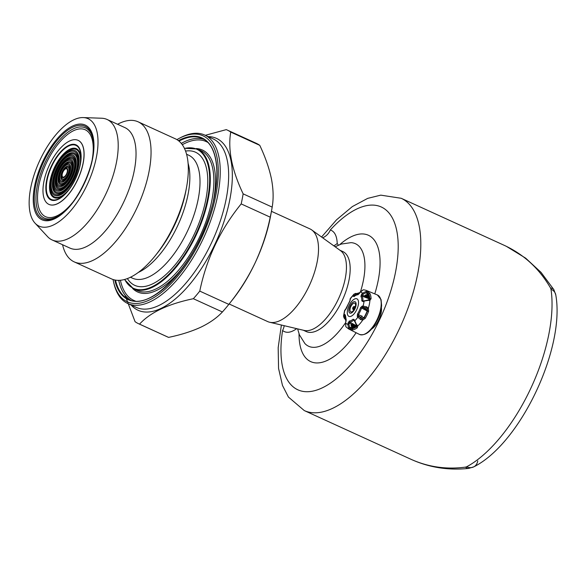 <?xml version="1.0" encoding="UTF-8"?>
<svg xmlns="http://www.w3.org/2000/svg" width="586" height="586" viewBox="0 0 586 586"><rect width="100%" height="100%" fill="white"/><g stroke="black" fill="none" stroke-linecap="round" stroke-linejoin="round"><path stroke-width="0.88" d="M77.425 180.005A35.189 15.859 -65.5 0 0 78.106 140.347A35.189 15.859 -65.5 0 0 49.063 165.772A35.189 15.859 -65.5 0 0 48.872 204.368A35.189 15.859 -65.5 0 0 77.425 180.005M48.924 204.389A35.189 15.859 -65.5 0 0 48.968 204.411A35.189 15.859 -65.5 0 0 77.52 180.049A35.189 15.859 -65.5 0 0 78.202 140.391A35.189 15.859 -65.5 0 0 78.158 140.369M88.896 119.097A59.039 26.604 114.5 0 1 84.977 189.234A59.039 26.604 114.5 0 1 35.035 223.156A59.039 26.604 114.5 0 1 39.379 161.348A59.039 26.604 114.5 0 1 83.241 117.581A59.039 26.604 114.5 0 1 88.896 119.097M83.241 117.581L101.642 118.233A66.211 29.842 114.5 0 1 107.099 119.478A66.211 29.842 114.5 0 1 107.985 119.925A66.211 29.842 114.5 0 1 106.278 193.109A66.211 29.842 114.5 0 1 52.095 239.945A66.211 29.842 114.5 0 1 47.576 236.641L35.035 223.156M107.099 119.478L124.928 127.623A66.211 29.842 114.5 0 1 125.814 128.07A66.211 29.842 114.5 0 1 124.107 201.247A66.211 29.842 114.5 0 1 69.924 248.083L52.095 239.945M117.574 124.261L117.83 124.129A76.978 34.691 114.5 0 1 138.135 121.822A76.978 34.691 114.5 0 1 139.168 122.342A76.978 34.691 114.5 0 1 137.19 207.415A76.978 34.691 114.5 0 1 74.195 261.869A76.978 34.691 114.5 0 1 62.636 245.014L62.57 244.728M138.135 121.822L175.39 138.831A76.978 34.691 114.5 0 1 176.415 139.343A76.978 34.691 114.5 0 1 186.516 187.483A76.978 34.691 114.5 0 1 155.495 255.423A76.978 34.691 114.5 0 1 111.443 278.877L74.195 261.869M353.805 308.053A1.157 0.52 -65.5 0 0 354.003 307.013A1.157 0.52 -65.5 0 0 353.519 306.786A1.157 0.52 -65.5 0 0 352.691 308.602A1.157 0.52 -65.5 0 0 353.805 308.053M352.779 308.785A1.619 0.733 -65.5 0 0 352.809 309.093A1.619 0.733 -65.5 0 0 354.362 308.324A1.619 0.733 -65.5 0 0 354.64 306.866A1.619 0.733 -65.5 0 0 353.966 306.551A1.619 0.733 -65.5 0 0 353.717 306.727M345.271 315.429L344.685 316.125L344.693 318.11L346.092 320.923A0.923 0.608 178.5 0 0 345.93 321.282L345.945 321.729M359.687 292.839A20.334 9.164 -65.5 0 0 359.299 293.117A0.923 0.645 -126.2 0 1 359.504 292.729L359.907 292.436M349.212 321.062A14.181 6.395 -65.5 0 0 353.138 319.202A0.923 0.608 50.7 0 0 353.79 320.117A14.943 6.732 -65.5 0 1 349.652 322.073L355.849 325.442L351.593 324.344L349.197 323.047L348.941 324.388L349.674 327.545L350.655 328.402L352.376 328.695A0.923 0.791 79.9 0 0 352.853 329.867L350.399 329.413L348.655 328.138L347.776 324.197L349.212 321.062A0.923 0.806 86.1 0 0 349.652 322.073L349.197 323.047L348.033 322.857M356.61 326.695A0.923 0.645 53.8 0 0 357.277 327.779L357.782 325.926A0.923 0.652 153 0 1 356.925 325.435L356.596 326.263A19.77 8.907 -65.5 0 1 352.56 328.167L352.376 328.695A20.334 9.164 -65.5 0 0 356.61 326.695M357.284 316.447A0.923 0.696 -35.6 0 1 358.42 315.942L361.21 318.55L360.617 319.56L357.812 317.18L357.284 316.447L357.482 314.067A14.181 6.395 -65.5 0 0 360.5 307.701L362.199 306.097L363.078 306.097L366.653 306.859L368.396 308.133A21.199 9.552 -65.5 0 0 369.898 300.413L371.07 298.728A0.923 0.608 178.5 0 0 369.817 298.889A20.334 9.164 -65.5 0 0 368.836 294.026A0.923 0.769 -24.8 0 1 370.052 293.645L368.191 291.945A21.199 9.552 -65.5 0 0 366.228 290.385L377.421 294.978L381.068 299.593L381.603 305.372C381.31 309.906 379.999 314.675 377.655 319.678C371.605 331.215 365.532 336.122 359.423 334.394A21.667 9.764 -65.5 0 0 377.157 319.465A21.667 9.764 -65.5 0 0 377.421 294.978M362.485 318.865L362.712 320.095L365.239 318.359L364.089 317.4L362.639 318.572L361.123 318.374L362.485 318.865L364.236 317.678A20.334 9.164 -65.5 0 0 367.495 310.814L367.305 308.712L368.396 308.133L368.645 311.188L367.195 310.858L367.188 308.998L366.257 307.928L363.408 307.276L361.555 308.002L360.5 307.701M345.344 319.084L345.93 321.282M345.491 318.235L344.693 318.11A0.923 0.623 143.7 0 1 344.07 317.942L345.103 319.231M345.183 315.393A0.923 0.689 -139.5 0 1 344.561 314.433L345.279 314.894A14.181 6.395 -65.5 0 0 346.187 319.399L345.55 322.974L345.791 326.563A0.923 0.52 146.6 0 1 345.777 326.541A0.923 0.52 146.6 0 1 345.762 326.512M345.791 326.563L345.637 322.754M363.232 289.843A0.923 0.491 -97.7 0 0 363.166 289.843L363.979 289.828L363.232 289.843L360.156 292.187M359.299 293.117L357.416 293.659L355.68 293.396L353.995 294.135L353.409 295.249A17.375 7.83 -65.5 0 0 350.208 299.036L349.695 301.614M357.416 293.659L356.237 293.798A0.923 0.608 -95.5 0 0 355.687 293.396M350.655 328.402L350.399 329.413A21.199 9.552 -65.5 0 1 348.626 328.944L359.423 334.394M352.56 328.167L351.08 328.05L349.791 327.208L348.655 328.138M353.138 319.202L354.413 319.839L356.977 325.655A16.203 7.303 114.5 0 1 353.6 325.735A16.203 7.303 114.5 0 1 352.223 324.6M356.5 324.432L357.782 325.926A21.199 9.552 -65.5 0 0 362.712 320.095L360.617 319.56M369.392 299.827L367.84 299.988L367.905 300.413L369.898 300.413A0.923 0.63 -104.8 0 0 368.997 300.01L369.473 299.131A19.77 8.907 -65.5 0 0 368.543 294.502L367.444 293.293M367.554 292.824L366.265 292.604L366.096 291.41L368.191 291.945L367.554 292.824L368.836 294.026L368.543 294.502M343.528 316.132L344.561 314.433M349.622 301.731A14.181 6.395 -65.5 0 0 346.604 308.09L344.634 310.375L343.521 316.14L344.07 317.934M350.26 298.545L350.208 299.036A0.923 0.842 -14.1 0 0 350.084 299.68L350.26 298.545L354.003 294.128M367.547 293.366L366.265 292.604L363.349 294.047L362.478 293.234L366.096 291.41M367.905 300.413L364.053 301.087A0.923 0.549 -117.9 0 1 364.265 300.677M364.089 317.4A19.77 8.907 -65.5 0 0 367.195 310.858M366.653 306.859L366.257 307.928L367.305 308.712M344.685 316.125A0.923 0.689 -139.5 0 1 343.967 315.122A17.375 7.83 -65.5 0 1 344.942 310.119A0.923 0.857 -109.8 0 1 345.447 309.569L344.634 310.375M348.941 324.388L347.776 324.197A17.375 7.83 -65.5 0 1 345.55 322.974L346.201 320.051A0.923 0.791 149.6 0 1 346.187 319.399M363.349 294.047L362.478 295.08L361.599 294.275L362.478 293.234A17.375 7.83 -65.5 0 0 360.251 292.018L359.511 293.344M357.702 294.004L356.237 293.798L354.625 295.183A0.923 0.652 -168.8 0 0 353.409 295.249L353.219 296.194A0.923 0.652 -168.8 0 1 354.405 296.113M357.27 294.538L356.237 294.069M353.365 327.97L352.354 327.508L351.065 325.091L352.237 324.336A15.837 7.135 -65.5 0 1 351.71 324.307M352.625 327.274L351.49 326.768M349.791 327.208L352.669 328.145M354.413 319.839A0.923 0.513 170 0 0 354.237 320.22L356.156 324.615M358.947 316.674A0.923 0.696 144.4 0 0 357.812 317.18A17.375 7.83 -65.5 0 1 354.611 320.967A0.923 0.513 170 0 0 354.435 321.348M350.084 299.68L350.216 300.171A0.923 0.842 -14.1 0 1 350.347 299.593M345.432 309.935A0.923 0.857 -109.8 0 1 345.843 309.43M363.408 307.276A0.923 0.711 89.9 0 1 363.078 306.097A17.375 7.83 -65.5 0 0 364.053 301.087L363.078 301.607A0.923 0.549 -117.9 0 1 363.291 301.189L363.21 301.241M368.469 294.362L366.074 292.905M368.755 295.007L367.964 294.641L365.261 295.19L365.019 296.062L368.587 298.611A15.602 7.032 114.5 0 1 369.092 299.951M359.606 293.176L357.9 294.736A0.923 0.806 -93.9 0 1 358.471 294.304M354.42 296.245A0.923 0.608 50.7 0 0 353.973 296.589L353.219 296.194M363.078 301.607L361.826 300.904A0.923 0.571 1.2 0 1 362.946 300.83A14.943 6.732 -65.5 0 0 361.994 296.084A0.923 0.791 149.6 0 0 360.925 296.391L361.599 294.275M362.199 306.097A0.923 0.711 89.9 0 0 362.529 307.276L366.733 309.877M345.279 314.894A0.923 0.571 -178.8 0 0 345.279 315.385M365.012 296.018A15.837 7.135 -65.5 0 1 365.43 296.553L362.478 295.08L361.994 296.084L368.587 298.611M363.935 317.627L361.459 316.945L360.961 317.297L358.42 315.942L358.368 314.704L362.236 316.228M357.482 314.067L358.368 314.704A14.943 6.732 -65.5 0 0 361.555 308.002L367.788 311.312M113.047 279.5A91.218 41.108 -65.5 0 0 113.523 281.763A91.218 41.108 -65.5 0 0 125.997 301.116A91.218 41.108 -65.5 0 0 210.66 214.945A91.218 41.108 -65.5 0 0 178.928 138.508A91.218 41.108 -65.5 0 0 176.913 139.629M366.184 296.516L364.99 295.835M351.519 324.292L354.449 325.56A15.771 7.105 114.5 0 0 355.534 325.626M356.706 325.252A15.602 7.032 114.5 0 1 355.849 325.442M364.983 295.937L367.854 297.329A15.771 7.105 114.5 0 1 368.543 298.23M113.523 281.763L113.867 283.236A92.603 41.738 -65.5 0 0 126.532 302.889A92.603 41.738 -65.5 0 0 127.77 303.511A92.603 41.738 -65.5 0 0 203.554 238.004A92.603 41.738 -65.5 0 0 205.935 135.652A92.603 41.738 -65.5 0 0 204.697 135.029A92.603 41.738 -65.5 0 0 180.268 137.805L178.928 138.508M365.246 295.959A16.203 7.303 114.5 0 1 367.063 296.252A16.203 7.303 114.5 0 1 369.429 299.527M357.438 325.464A16.203 7.303 114.5 0 1 357.035 325.64M353.6 325.735L354.728 326.248A16.203 7.303 -65.5 0 0 355.775 326.534M369.092 297.373A16.203 7.303 -65.5 0 0 368.191 296.765L367.063 296.252M205.298 135.307L226.262 129.631A106.498 47.993 114.5 0 1 227.134 130.004A106.498 47.993 114.5 0 1 228.555 130.722A106.498 47.993 114.5 0 1 230.73 132.084L259.774 145.343C265.304 157.085 269.186 168.211 271.406 178.708C273.391 189.131 273.655 198.603 272.182 207.114A106.498 47.993 114.5 0 1 271.582 210.579A106.498 47.993 114.5 0 1 270.227 217.172L241.183 203.906C220.263 229.646 206.462 258.719 199.775 291.11A106.498 47.993 114.5 0 1 193.351 298.706L222.394 311.972C217.054 317.744 209.891 322.805 200.917 327.156C191.673 331.42 180.891 334.826 168.578 337.39A106.498 47.993 114.5 0 1 167.706 337.016L138.662 323.758A106.498 47.993 114.5 0 1 135.066 321.677L125.214 295.71M193.351 298.706C168.182 303.958 150.243 312.433 139.534 324.131A106.498 47.993 114.5 0 1 138.662 323.758M230.73 132.084C227.734 149.511 231.873 170.101 243.139 193.856A106.498 47.993 114.5 0 1 241.183 203.906M351.131 324.834A17.133 7.721 -65.5 0 0 352.845 326.409A17.133 7.721 -65.5 0 0 356.61 326.248M369.422 298.193A17.133 7.721 -65.5 0 0 367.07 295.234A17.133 7.721 -65.5 0 0 365.598 294.912M227.134 130.004L256.177 143.262A106.498 47.993 114.5 0 1 259.774 145.343M139.534 324.131L168.578 337.39M199.775 291.11L228.818 304.368A106.498 47.993 114.5 0 1 228.657 304.574A106.498 47.993 114.5 0 1 222.394 311.972M228.818 304.368C239.154 291.608 247.863 277.903 254.954 263.246C261.891 248.303 266.982 232.95 270.227 217.172M243.139 193.856L272.182 207.114M351.073 325.699A17.734 7.992 -65.5 0 0 351.974 326.592A17.734 7.992 -65.5 0 0 355.123 327.2M369.165 296.435A17.734 7.992 -65.5 0 0 366.704 294.472L368.543 294.905M271.582 210.579L270.527 216.271A94.925 42.778 114.5 0 1 254.954 263.246A94.925 42.778 114.5 0 1 232.268 300.047L228.657 304.574M229.133 303.98L267.656 321.567A50.931 22.957 -65.5 0 0 269.597 322.234A50.931 22.957 -65.5 0 0 308.976 286.305A50.931 22.957 -65.5 0 0 311.737 229.939A50.931 22.957 -65.5 0 0 309.965 228.906L271.443 211.319M269.597 322.234L304.2 330.431A43.987 19.821 -65.5 0 0 338.21 299.402A43.987 19.821 -65.5 0 0 340.598 250.72L311.737 229.939M303.328 330.226L306.258 331.566A43.987 19.821 -65.5 0 0 341.946 301.109A43.987 19.821 -65.5 0 0 342.795 251.533L339.873 250.2M339.983 244.501A13.888 8.797 49 0 0 339.983 244.421A69.456 31.3 114.5 0 1 374.769 293.894M333.742 245.783A13.888 9.244 177.8 0 0 337.221 243.454L338.364 245.16M381.376 307.672A14.357 6.468 114.5 0 1 371.605 329.068M322.637 237.784A13.888 12.365 104.7 0 0 330.314 229.976C334.606 231.433 336.913 235.924 337.221 243.454M284.188 325.691A13.888 12.269 -47.6 0 1 282.584 330.497C286.21 333.405 290.942 332.775 296.787 328.607M506.341 246.318L525.635 258.14L541.076 272.409L553.843 289.638L555.77 294.883A11.574 8.519 171.3 0 0 550.979 289.191L550.569 288.063C539.413 268.82 524.126 254.646 504.693 245.541L401.19 198.28A116.68 52.586 114.5 0 1 419.591 228.262A116.68 52.586 114.5 0 1 384.453 356.112A116.68 52.586 114.5 0 1 304.266 410.566L288.422 397.059L282.481 385.442L278.562 368.448L278.174 347.725L281.383 325.025M304.266 410.566L410.896 459.256C428.205 467.035 446.422 469.657 465.54 467.123L466.646 466.786A11.574 8.893 61.8 0 0 473.84 466.822L473.84 466.822A11.574 8.893 61.8 0 0 477.766 460.918M465.54 467.123A11.574 5.743 83.5 0 0 468.654 468.419L473.84 466.822C520.273 443.646 565.402 348.157 555.77 294.883M553.843 289.638A11.574 5.421 148.9 0 0 550.569 288.063M66.548 173.917A4.512 2.036 -65.5 0 0 65.544 168.915A4.512 2.036 -65.5 0 0 62.189 175.976A4.512 2.036 -65.5 0 0 66.548 173.917M66.87 174.086A5.106 2.3 -65.5 0 0 65.735 168.431A5.106 2.3 -65.5 0 0 61.94 176.415A5.106 2.3 -65.5 0 0 66.87 174.086M67.771 174.547A6.395 2.879 -65.5 0 0 66.35 167.464A6.395 2.879 -65.5 0 0 61.603 177.463A6.395 2.879 -65.5 0 0 67.771 174.547M68.21 174.789A7.501 3.377 -65.5 0 0 66.54 166.483A7.501 3.377 -65.5 0 0 60.973 178.21A7.501 3.377 -65.5 0 0 68.21 174.789M68.328 174.884A8.783 3.956 -65.5 0 0 66.372 165.157A8.783 3.956 -65.5 0 0 59.845 178.891A8.783 3.956 -65.5 0 0 68.328 174.884M68.796 175.148A9.969 4.49 -65.5 0 0 66.577 164.102A9.969 4.49 -65.5 0 0 59.171 179.69A9.969 4.49 -65.5 0 0 68.796 175.148M69.697 175.602A11.259 5.069 -65.5 0 0 67.192 163.135A11.259 5.069 -65.5 0 0 58.834 180.737A11.259 5.069 -65.5 0 0 69.697 175.602M70.137 175.844A12.357 5.567 -65.5 0 0 67.383 162.154A12.357 5.567 -65.5 0 0 58.204 181.477A12.357 5.567 -65.5 0 0 70.137 175.844M70.254 175.947A13.646 6.153 -65.5 0 0 67.214 160.828A13.646 6.153 -65.5 0 0 57.084 182.165A13.646 6.153 -65.5 0 0 70.254 175.947M70.723 176.203A14.833 6.688 -65.5 0 0 67.419 159.773A14.833 6.688 -65.5 0 0 56.403 182.964A14.833 6.688 -65.5 0 0 70.723 176.203M71.624 176.664A16.115 7.266 -65.5 0 0 68.035 158.806A16.115 7.266 -65.5 0 0 56.066 184.011A16.115 7.266 -65.5 0 0 71.624 176.664M72.063 176.906A17.243 7.772 -65.5 0 0 68.225 157.795A17.243 7.772 -65.5 0 0 55.421 184.766A17.243 7.772 -65.5 0 0 72.063 176.906M72.151 176.987A18.422 8.299 -65.5 0 0 68.049 156.579A18.422 8.299 -65.5 0 0 54.373 185.388A18.422 8.299 -65.5 0 0 72.151 176.987M72.605 177.236A19.609 8.834 -65.5 0 0 68.24 155.51A19.609 8.834 -65.5 0 0 53.678 186.18A19.609 8.834 -65.5 0 0 72.605 177.236M73.565 177.726A21.001 9.464 -65.5 0 0 68.892 154.455A21.001 9.464 -65.5 0 0 53.297 187.3A21.001 9.464 -65.5 0 0 73.565 177.726M73.983 177.954A22.063 9.94 -65.5 0 0 69.075 153.51A22.063 9.94 -65.5 0 0 52.689 188.018A22.063 9.94 -65.5 0 0 73.983 177.954M74.129 178.071A23.455 10.57 -65.5 0 0 68.906 152.089A23.455 10.57 -65.5 0 0 51.487 188.765A23.455 10.57 -65.5 0 0 74.129 178.071M74.576 178.32A24.59 11.083 -65.5 0 0 69.104 151.071A24.59 11.083 -65.5 0 0 50.843 189.534A24.59 11.083 -65.5 0 0 74.576 178.32M79.872 166.065A26.099 11.764 -65.5 0 0 66.826 151.767A26.099 11.764 -65.5 0 0 50.11 188.37A26.099 11.764 -65.5 0 0 69.463 188.86M80.89 159.304A26.883 12.116 -65.5 0 0 65.28 152.309A26.883 12.116 -65.5 0 0 49.51 186.839A26.883 12.116 -65.5 0 0 65.024 194.054M64.248 194.801C68.489 190.794 72.195 185.491 75.382 178.876A29.703 13.383 -65.5 0 0 80.941 158.235A29.703 13.383 -65.5 0 0 63.991 149.174A29.703 13.383 -65.5 0 0 46.294 187.923A29.703 13.383 -65.5 0 0 64.248 194.801A29.703 13.383 -65.5 0 0 75.389 178.876C78.802 171.544 80.656 164.666 80.941 158.235M75.469 178.935A30.26 13.639 -65.5 0 0 68.738 145.409A30.26 13.639 -65.5 0 0 46.265 192.735A30.26 13.639 -65.5 0 0 75.469 178.935M92.266 159.158A47.766 21.528 -65.5 0 0 58.754 143.233A47.766 21.528 -65.5 0 0 44.895 216.344A47.766 21.528 -65.5 0 0 72.356 202.749M93.43 141.944A49.546 22.334 -65.5 0 0 52.308 149.577A49.546 22.334 -65.5 0 0 43.598 217.714A49.546 22.334 -65.5 0 0 60.116 214.901M42.119 218.505A50.879 22.927 114.5 0 1 43.789 161.509A50.879 22.927 114.5 0 1 85.754 126.62A50.879 22.927 114.5 0 1 93.364 141.321C96.661 162.923 78.085 203.606 59.604 215.26A50.879 22.927 114.5 0 1 42.119 218.505M41.262 219.42A52.073 23.469 -65.5 0 0 92.603 158.696A52.073 23.469 -65.5 0 0 56.893 139.094A52.073 23.469 -65.5 0 0 41.262 219.42M155.495 255.423L157.553 252.844A70.379 31.717 -65.5 0 0 185.916 190.721L186.516 187.483M188.106 163.304A67.602 30.465 114.5 0 1 178.129 224.702A67.602 30.465 114.5 0 1 138.267 272.453M186.582 154.25L188.67 155.202A67.602 30.465 114.5 0 1 189.578 155.656A67.602 30.465 114.5 0 1 187.835 230.371A67.602 30.465 114.5 0 1 132.517 278.189L130.429 277.237M185.586 151.078A73.162 32.97 114.5 0 1 196.471 152.697A73.162 32.97 114.5 0 1 189.791 243.036A73.162 32.97 114.5 0 1 127.374 278.555M184.495 148.485A76.4 34.435 114.5 0 1 197.863 149.774A76.4 34.435 114.5 0 1 189.959 245.768A76.4 34.435 114.5 0 1 124.708 279.434M184.407 148.295L197.409 149.005A76.861 34.64 114.5 0 1 198.434 149.525A76.861 34.64 114.5 0 1 196.457 234.473A76.861 34.64 114.5 0 1 133.557 288.847L124.503 279.493M197.409 149.005L200.976 150.639A76.861 34.64 114.5 0 1 202.009 151.159A76.861 34.64 114.5 0 1 200.031 236.107A76.861 34.64 114.5 0 1 137.131 290.48L133.557 288.847M196.31 148.558A78.019 35.16 114.5 0 1 203.445 150.543A78.019 35.16 114.5 0 1 213.282 201.394M183.535 266.535A78.019 35.16 114.5 0 1 132.495 288.312M353.321 310.653L354.647 308.573A4.776 2.154 -65.5 0 0 355.482 305.914A4.776 2.154 -65.5 0 0 352.977 303.673A4.776 2.154 -65.5 0 0 349.981 310.228A4.776 2.154 -65.5 0 0 353.321 310.653A4.776 2.154 -65.5 0 0 354.655 308.573L355.482 305.914M182.297 144.705A87.277 39.335 114.5 0 1 207.415 142.178A87.277 39.335 114.5 0 1 207.664 142.317M135.22 300.984A87.277 39.335 114.5 0 1 120.408 280.247M352.853 329.867A21.242 9.574 -65.5 0 0 357.277 327.779M371.07 298.728A21.242 9.574 -65.5 0 0 370.052 293.645M354.97 308.771A6.234 2.805 -65.5 0 0 353.585 301.871A6.234 2.805 -65.5 0 0 348.956 311.613A6.234 2.805 -65.5 0 0 354.97 308.771M365.239 318.359A21.242 9.574 -65.5 0 0 368.645 311.188M130.568 300.091A88.442 39.855 114.5 0 1 118.753 280.342M181.286 143.394A88.442 39.855 114.5 0 1 203.943 139.387M356.728 309.701A9.647 4.351 -65.5 0 0 356.53 298.692A9.647 4.351 -65.5 0 0 348.179 307.731A9.647 4.351 -65.5 0 0 349.278 316.506A9.647 4.351 -65.5 0 0 356.728 309.701M203.401 139.072A88.442 39.855 -65.5 0 0 202.214 138.479A88.442 39.855 -65.5 0 0 178.964 141.087M115.486 280.101A88.442 39.855 -65.5 0 0 127.565 298.779A88.442 39.855 -65.5 0 0 128.744 299.38C150.558 311.935 195.446 264.623 210.425 211.927C221.625 176.364 217.787 144.801 202.214 138.479M354.625 295.183L354.442 296.135M357.9 294.736A14.181 6.395 -65.5 0 0 353.973 296.589M361.826 300.904A14.181 6.395 -65.5 0 0 360.925 296.391M114.783 279.969A88.904 40.068 -65.5 0 0 126.986 299.028A88.904 40.068 -65.5 0 0 209.546 214.894A88.904 40.068 -65.5 0 0 178.408 140.64M361.115 317.473A15.837 7.135 -65.5 0 0 361.459 316.945M365.276 308.917A15.837 7.135 -65.5 0 0 365.437 308.404M204.697 135.029L213.114 138.875A92.603 41.738 114.5 0 1 214.351 139.497A92.603 41.738 114.5 0 1 211.971 241.842A92.603 41.738 114.5 0 1 136.186 307.35L127.77 303.511M208.089 136.582A94.456 42.573 114.5 0 1 217.75 139.014A94.456 42.573 114.5 0 1 211.187 251.797A94.456 42.573 114.5 0 1 131.161 305.057M351.475 324.402A17.133 7.721 -65.5 0 0 353.226 326.556M367.437 295.432A17.133 7.721 -65.5 0 0 365.107 295.395M297.622 328.878L299.424 334.87L304.888 343.543A56.359 25.396 -65.5 0 0 345.542 322.747M360.602 291.345A56.359 25.396 -65.5 0 0 350.955 242.655L341.206 244.076L335.111 246.772M356.127 332.731A69.456 31.3 114.5 0 1 299.036 333.866M330.314 229.976A100.477 45.283 114.5 0 1 398.187 244.552A100.477 45.283 114.5 0 1 333.375 381.054A100.477 45.283 114.5 0 1 282.584 330.497M466.646 466.786A116.68 52.586 -65.5 0 0 550.979 289.191M352.691 308.602L352.809 309.093M353.519 306.786L353.966 306.551M359.504 292.729L357.394 293.337M348.626 328.944L346.011 326.856M363.987 289.828L366.228 290.385M363.174 289.843L360.119 292.055L358.529 294.297C358.442 293.901 356.969 294.575 354.12 296.34L354.391 296.406M350.216 300.171L345.454 309.562M367.84 299.988L363.291 301.189M345.425 315.246L346.209 320.081M351.922 324.278L351.27 324.205M365.129 296.282L364.668 295.732M351.974 326.592L353.717 327.845M401.19 198.28L380.775 195.145L367.686 198.376L352.376 206.558L336.547 219.801L321.567 237.022M468.654 468.419C448.261 470.543 429.003 467.489 410.874 459.248"/></g></svg>

